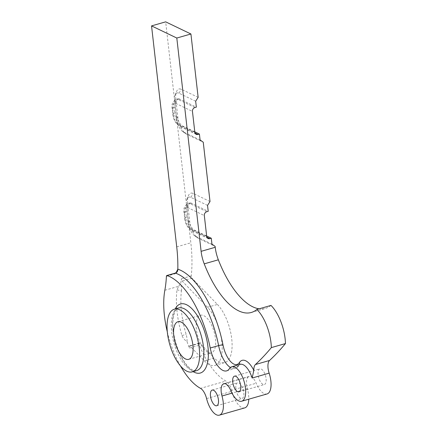 <?xml version="1.0" encoding="UTF-8"?>
<svg xmlns="http://www.w3.org/2000/svg" width="437" height="437" viewBox="0 0 437 437"><rect width="100%" height="100%" fill="white"/><g stroke="black" fill="none" stroke-linecap="round" stroke-linejoin="round"><path stroke-width="0.33" stroke-dasharray="2.19 1.64" d="M164.842 290.261L178.64 286.306L177.018 289.791A62.18 26.963 -106 0 0 181.961 335.594C183.021 338.101 184.693 340.09 186.987 341.559A62.18 26.963 74 0 0 189.472 348.054A1.628 0.705 74 0 1 189.565 345.907A1.628 0.705 74 0 1 189.844 345.946A1.628 0.705 74 0 1 190.095 346.137L204.33 360.836L214.212 358.001L199.977 343.302A1.628 0.705 74 0 0 199.725 343.111A1.628 0.705 74 0 0 199.452 343.078A1.628 0.705 74 0 0 199.354 345.225A62.18 26.963 74 0 0 225.902 381.075L200.523 388.356M240.705 398.298A8.15 3.534 74 0 1 236.084 390.159A8.15 3.534 74 0 1 237.586 382.801A8.15 3.534 74 0 1 238.963 382.976A8.15 3.534 74 0 1 243.584 391.115A8.15 3.534 74 0 1 242.082 398.473A8.15 3.534 74 0 1 240.705 398.298M262.981 384.374A8.15 3.534 74 0 1 258.36 376.241A8.15 3.534 74 0 1 259.862 368.883A8.15 3.534 74 0 1 261.239 369.057A8.15 3.534 74 0 1 265.86 377.191A8.15 3.534 74 0 1 264.358 384.549A8.15 3.534 74 0 1 262.981 384.374M267.051 393.95A17.928 7.773 74 0 1 264.03 393.568A17.928 7.773 74 0 1 256.164 383.238A11.411 4.949 -106 0 0 249.237 376.415A11.411 4.949 -106 0 0 248.658 376.678L224.492 383.61M208.023 352.441A19.561 8.483 74 0 1 196.923 332.912A19.561 8.483 74 0 1 200.539 315.257A19.561 8.483 74 0 1 203.833 315.672A19.561 8.483 74 0 1 214.933 335.201A19.561 8.483 74 0 1 211.322 352.861A19.561 8.483 74 0 1 208.023 352.441M167.311 331.874A62.18 26.963 -106 0 0 180.465 365.911M177.018 289.791L181.437 290.922A58.919 25.554 -106 0 0 186.124 334.321A10.351 4.49 74 0 1 186.987 341.559M181.437 290.922A10.351 4.49 -106 0 0 180.71 283.624A97.801 42.411 -106 0 0 181.366 278.724A1.655 0.716 -106 0 0 182.098 281.029L191.985 278.194A1.655 0.716 74 0 1 191.248 275.889A97.801 42.411 -106 0 0 190.838 242.808L165.661 21.85M204.33 360.836A32.6 14.137 74 0 0 214.917 365.398A32.6 14.137 74 0 0 221.739 340.871A32.6 14.137 74 0 0 207.526 307.282L182.098 281.029M178.64 286.306L180.71 283.624M166.415 276.299L174.811 273.89L176.237 272.48M207.526 307.282L217.407 304.447L191.985 278.194M198.141 97.353L181.437 89.323A14.672 6.364 -106 0 0 176.521 91.595A14.672 6.364 -106 0 0 175.843 99.669L177.815 116.963A14.672 6.364 -106 0 0 185.578 133.607A14.672 6.364 -106 0 0 186.544 134.186L203.254 142.216M210.011 201.523L193.301 193.493A14.672 6.364 -106 0 0 188.385 195.765A14.672 6.364 -106 0 0 187.713 203.844L189.685 221.133A14.672 6.364 -106 0 0 197.448 237.777A14.672 6.364 -106 0 0 198.414 238.362L215.124 246.392M270.989 305.419A75.093 32.562 74 0 1 265.439 308.418A75.093 32.562 74 0 1 259.146 308.817M224.7 383.62L248.451 376.809A651.999 282.744 -106 0 0 248.658 376.678M248.451 376.809A11.411 4.949 -106 0 0 247.375 388.733A17.928 7.773 74 0 1 248.779 399.189M244.775 407.874A17.928 7.773 74 0 1 231.965 391.295A11.411 4.949 -106 0 0 225.902 381.075M217.407 304.447A32.6 14.137 74 0 1 231.626 338.036A32.6 14.137 74 0 1 224.798 362.563A32.6 14.137 74 0 1 214.212 358.001M206.799 211.705L190.09 203.675L191.504 203.271L208.209 211.3M191.504 203.271A11.411 4.949 -106 0 0 189.576 203.025A11.411 4.949 -106 0 0 187.156 211.317L186.479 205.417L187.713 203.844M207.537 205.395L190.827 197.371A11.411 4.949 -106 0 0 187.003 199.135A11.411 4.949 -106 0 0 186.479 205.417M211.95 244.136L195.241 236.106A11.411 4.949 74 0 1 194.487 235.652A11.411 4.949 74 0 1 188.451 222.706L187.156 211.317L185.741 211.727L186.37 217.211L187.779 216.801A11.411 4.949 -106 0 0 194.569 230.206L206.652 236.007M194.929 107.535L178.22 99.505L179.634 99.101L196.344 107.125M179.634 99.101A11.411 4.949 -106 0 0 177.712 98.855A11.411 4.949 -106 0 0 175.286 107.147L174.614 101.242L175.843 99.669M195.667 101.226L178.962 93.196A11.411 4.949 -106 0 0 175.139 94.96A11.411 4.949 -106 0 0 174.614 101.242M200.08 139.96L183.376 131.936A11.411 4.949 74 0 1 182.622 131.482A11.411 4.949 74 0 1 176.581 118.536L175.286 107.147L173.871 107.551L174.5 113.036L175.909 112.631A11.411 4.949 -106 0 0 182.699 126.031L194.782 131.837M193.138 371.641A35.91 15.574 74 0 1 175.461 342.794A35.91 15.574 74 0 1 175.166 308.964M178.58 307.987A32.6 14.137 -106 0 0 172.56 337.419A32.6 14.137 -106 0 0 191.056 369.964A32.6 14.137 -106 0 0 196.552 370.663C195.88 371.013 194.645 370.822 192.843 370.09C181.197 364.589 170.681 335.026 173.249 318.469C174.942 308.571 177.569 308.877 177.433 308.549L178.58 307.987M189.472 348.054L199.354 345.225M229.485 368.599L237.881 366.19A3.31 2.797 33.3 0 0 239.312 365.163L240.181 364.349A17.928 7.773 -106 0 0 237.881 366.19A22.243 9.647 74 0 1 235.024 368.473A22.243 9.647 74 0 1 230.414 367.522M191.248 275.889L181.366 278.724M176.717 246.856L190.838 242.808M247.375 388.733L232.003 393.136M206.581 398.571L231.965 391.295M230.785 390.514L256.164 383.238M190.095 346.137L199.977 343.302M181.961 335.594L186.124 334.321M206.696 236.384L189.986 228.354A8.15 3.534 74 0 1 185.135 218.784A3.261 1.06 173.5 0 1 184.72 218.342A3.261 1.06 173.5 0 1 186.37 217.211A11.411 4.949 -106 0 0 193.159 230.61L194.569 230.206M189.986 228.354A3.261 2.742 115.7 0 0 191.395 230.485A3.261 2.742 115.7 0 0 193.159 230.61L206.909 237.215M187.615 207.548A3.261 2.742 -64.3 0 1 190.09 203.675A11.411 4.949 -106 0 0 188.167 203.434A11.411 4.949 -106 0 0 185.741 211.727A3.261 1.06 173.5 0 0 184.092 212.857A3.261 1.06 173.5 0 0 184.512 213.3A8.15 3.534 74 0 1 187.615 207.548L204.325 215.578M185.135 218.784L184.512 213.3M195.241 236.106L198.414 238.362M188.451 222.706L189.685 221.133M190.827 197.371L193.301 193.493M194.826 132.209L178.116 124.184A8.15 3.534 74 0 1 173.265 114.609A3.261 1.06 173.5 0 1 172.85 114.172A3.261 1.06 173.5 0 1 174.5 113.036A11.411 4.949 -106 0 0 181.289 126.435L182.699 126.031M178.116 124.184A3.261 2.742 115.7 0 0 179.531 126.309A3.261 2.742 115.7 0 0 181.289 126.435L195.039 133.045M175.745 103.378A3.261 2.742 -64.3 0 1 178.22 99.505A11.411 4.949 -106 0 0 176.297 99.259A11.411 4.949 -106 0 0 173.871 107.551A3.261 1.06 173.5 0 0 172.227 108.687A3.261 1.06 173.5 0 0 172.642 109.124A8.15 3.534 74 0 1 175.745 103.378L192.455 111.408M173.265 114.609L172.642 109.124M183.376 131.936L186.544 134.186M176.581 118.536L177.815 116.963M178.962 93.196L181.437 89.323M175.177 273.13A1.655 0.716 -106 0 0 174.811 273.89M226.628 370.876L235.024 368.473C236.543 368.118 237.974 367.02 239.312 365.163A3.31 2.797 33.3 0 0 239.607 364.518M189.565 345.907L199.452 343.078M212.207 390.083L237.586 382.801M234.483 376.159L259.862 368.883M177.941 321.736L200.539 315.257M188.724 359.34L211.322 352.861M251.324 312.471L265.439 308.418M238.979 391.825L264.358 384.549M216.703 405.749L242.082 398.473M214.917 365.398L224.798 362.563M249.237 376.415L223.859 383.691M208.105 238.509L191.395 230.485C187.364 227.54 185.135 223.493 184.72 218.342L184.092 212.857C183.125 208.853 184.48 205.712 188.167 203.434L189.576 203.025M194.487 235.652L197.448 237.777M187.003 199.135L188.385 195.765M196.235 134.339L179.531 126.309C175.494 123.371 173.265 119.323 172.85 114.172L172.227 108.687C171.255 104.678 172.61 101.537 176.297 99.259L177.712 98.855M182.622 131.482L185.578 133.607M175.139 94.96L176.521 91.595"/><path stroke-width="0.66" d="M223.012 345.001A3.31 0.574 -11.2 0 0 218.615 345.607A70.821 30.716 -106 0 0 178.318 274.316A70.821 30.716 -106 0 0 175.384 273.141A1.655 0.716 -106 0 0 175.177 273.13L176.237 272.48L177.821 269.165A74.137 32.147 74 0 1 180.831 270.383A74.137 32.147 74 0 1 223.012 345.001A18.933 8.21 -106 0 0 230.638 361.612A18.933 8.21 -106 0 0 239.41 362.524A21.244 9.21 74 0 1 245.72 360.798A21.244 9.21 74 0 1 253.815 370.368L252.165 378.027A17.928 7.773 -106 0 0 243.201 364.737A17.928 7.773 -106 0 0 240.181 364.349L231.79 366.758A17.928 7.773 -106 0 0 229.485 368.599A22.243 9.647 74 0 1 226.628 370.876A22.243 9.647 74 0 1 210.224 348.01A70.821 30.716 -106 0 0 169.927 276.725A70.821 30.716 -106 0 0 166.994 275.545A1.655 0.716 -106 0 0 166.787 275.539A1.655 0.716 -106 0 0 166.415 276.299A97.801 42.411 74 0 1 164.842 290.261A62.18 26.963 -106 0 0 167.311 331.874M186.823 371.177A32.6 14.137 -106 0 0 192.318 371.876A32.6 14.137 -106 0 0 198.338 342.444A32.6 14.137 -106 0 0 179.842 309.899A32.6 14.137 -106 0 0 174.347 309.199A32.6 14.137 -106 0 0 168.327 338.631A32.6 14.137 -106 0 0 186.823 371.177M215.326 405.574A8.15 3.534 74 0 1 210.705 397.441A8.15 3.534 74 0 1 212.207 390.083A8.15 3.534 74 0 1 213.584 390.257A8.15 3.534 74 0 1 218.205 398.391A8.15 3.534 74 0 1 216.703 405.749A8.15 3.534 74 0 1 215.326 405.574M237.602 391.65A8.15 3.534 74 0 1 232.981 383.517A8.15 3.534 74 0 1 234.483 376.159A8.15 3.534 74 0 1 235.86 376.333A8.15 3.534 74 0 1 240.481 384.467A8.15 3.534 74 0 1 238.979 391.825A8.15 3.534 74 0 1 237.602 391.65M180.465 365.911A62.18 26.963 -106 0 0 200.523 388.356A11.411 4.949 74 0 1 206.581 398.571A17.928 7.773 -106 0 0 219.396 415.15A17.928 7.773 -106 0 0 221.996 396.009A11.411 4.949 74 0 1 223.072 384.09A651.999 282.744 -106 0 0 223.28 383.959A11.411 4.949 74 0 1 223.859 383.691A11.411 4.949 74 0 1 230.785 390.514A17.928 7.773 -106 0 0 238.651 400.844A17.928 7.773 -106 0 0 241.672 401.226A17.928 7.773 -106 0 0 244.982 385.041A17.928 7.773 -106 0 0 234.811 367.14A17.928 7.773 -106 0 0 231.79 366.758M253.815 370.368A11.411 4.949 74 0 1 255.427 364.524L269.542 360.476A11.411 4.949 -106 0 0 269.154 373.16A17.928 7.773 74 0 1 267.051 393.95L241.672 401.226M185.425 358.919A19.561 8.483 74 0 1 174.33 339.391A19.561 8.483 74 0 1 177.941 321.736A19.561 8.483 74 0 1 181.24 322.156A19.561 8.483 74 0 1 192.335 341.679A19.561 8.483 74 0 1 188.724 359.34A19.561 8.483 74 0 1 185.425 358.919M255.427 364.524A651.999 282.744 -106 0 0 271.339 347.612A31.049 13.465 -106 0 0 256.869 309.467A75.093 32.562 74 0 1 251.324 312.471A75.093 32.562 74 0 1 204.226 263.855L218.342 259.807A22.822 9.898 -106 0 1 215.228 247.293L215.124 246.392L211.95 244.136L211.279 238.231L206.652 236.007M177.821 269.165A97.801 42.411 -106 0 0 176.717 246.856L151.546 25.898L176.805 38.035L201.107 251.341A22.822 9.898 -106 0 0 204.226 263.855M195.039 133.045L197.999 134.465A3.261 2.742 -64.3 0 1 196.235 134.339A3.261 2.742 -64.3 0 1 194.826 132.209L192.455 111.408A3.261 2.742 -64.3 0 1 194.929 107.535L196.344 107.125L195.667 101.226L198.141 97.353L190.925 33.988L165.661 21.85L151.546 25.898M176.805 38.035L190.925 33.988M206.909 237.215L209.869 238.635L211.279 238.231M209.869 238.635A3.261 2.742 -64.3 0 1 208.105 238.509A3.261 2.742 -64.3 0 1 206.696 236.384L204.325 215.578A3.261 2.742 -64.3 0 1 206.799 211.705L208.209 211.3L207.537 205.395L210.011 201.523L203.254 142.216L200.08 139.96L199.409 134.061L194.782 131.837M197.999 134.465L199.409 134.061M259.146 308.817A75.093 32.562 74 0 1 218.342 259.807M269.542 360.476A651.999 282.744 -106 0 0 285.454 343.564A31.049 13.465 -106 0 0 270.989 305.419L256.869 309.467M248.779 399.189A17.928 7.773 74 0 1 244.775 407.874L219.396 415.15M271.339 347.612L285.454 343.564M175.166 308.964A35.91 15.574 74 0 1 186.588 304.747A35.91 15.574 74 0 1 207.963 346.923A35.91 15.574 74 0 1 194.279 372.253A35.91 15.574 74 0 1 193.138 371.641M192.318 371.876L196.552 370.663A32.6 14.137 -106 0 0 202.571 341.231A32.6 14.137 -106 0 0 184.075 308.686A32.6 14.137 -106 0 0 178.58 307.987L174.347 309.199M177.799 269.465A3.31 2.868 -72.2 0 1 175.384 273.141L166.994 275.545M269.154 373.16L252.165 378.027M201.107 251.341L215.228 247.293M232.003 393.136L221.996 396.009M224.492 383.61L223.28 383.959M223.072 384.09L224.7 383.62M210.224 348.01L218.615 345.607A22.243 9.647 74 0 0 230.414 367.522M239.607 364.518A3.31 2.797 33.3 0 0 239.41 362.524M175.177 273.13L166.787 275.539"/></g></svg>
